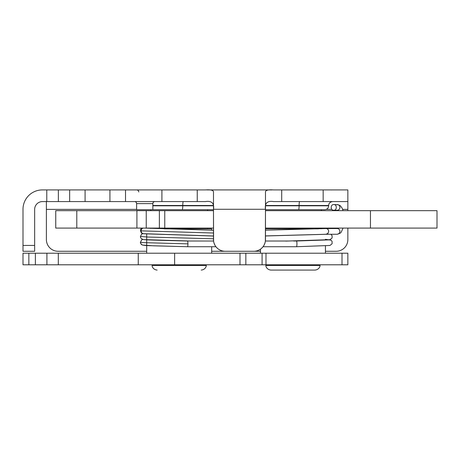 <?xml version="1.0" encoding="UTF-8"?>
<svg xmlns="http://www.w3.org/2000/svg" width="460" height="460" viewBox="0 0 460 460"><rect width="100%" height="100%" fill="white"/><g stroke="black" fill="none" stroke-linecap="round" stroke-linejoin="round"><path stroke-width="0.69" d="M211.675 230.172L211.675 228.861L164.306 228.861M152.099 265.449L156.676 264.885L201.704 264.885L206.275 265.449L152.099 265.449C151.955 266.219 152.927 269.658 157.153 270.077L157.153 270.077M318.447 228.861L265.477 228.861M320.039 265.449L265.863 265.449C265.719 266.219 266.691 269.658 270.917 270.077L314.985 270.077C319.217 269.658 320.183 266.219 320.039 265.449L315.468 264.885L270.44 264.885L265.863 265.449M187.433 246.727L153.565 245.818L142.537 245.048C141.352 244.703 140.656 243.771 140.455 242.259L140.455 242.259C140.15 242.788 140.737 243.673 142.203 244.921C143.537 245.347 146.142 245.6 150.023 245.68L187.433 246.727A2.858 0.506 -90 0 0 187.439 246.732A2.858 0.506 -90 0 0 187.945 243.869A2.858 0.506 -90 0 0 187.439 241.011C167.262 240.54 145.165 239.947 144.164 239.568M187.439 246.732L215.93 246.732M213.48 238.792L148.16 237.055L140.449 236.48C140.127 238.309 142.715 239.85 145.423 239.654L190.193 241.017L213.578 241.011M333.764 210.255C330.384 210.427 330.389 204.355 333.764 204.533C337.14 204.355 337.14 210.427 333.764 210.255L337.329 210.255C338.916 210.082 339.791 209.127 339.946 207.391L339.216 205.413L338.387 204.78L333.764 204.533M338.255 228.085A5.882 2.369 -90 0 1 337.329 228.545C338.922 228.718 339.791 229.672 339.946 231.409L339.216 233.387L337.404 234.266L326.077 234.266L327.963 233.387L328.693 231.409C328.538 229.672 327.664 228.718 326.077 228.545L265.477 230.195M328.659 239.89L296.441 241.011A2.858 0.506 90 0 1 296.941 243.869A2.858 0.506 90 0 1 296.441 246.732A2.858 0.506 90 0 1 296.435 246.732L263.034 246.732M285.821 241.103L329.981 239.671L332.091 237.992L332.085 235.618L330.826 234.266M76.797 210.668L55.746 210.668L55.746 228.085L76.797 228.085L76.797 210.668L136.919 210.668L136.919 228.085L146.234 228.085L146.234 210.668L136.919 210.668M213.48 210.668L146.234 210.668M265.477 228.085L437 228.085L437 210.668L265.477 210.668M159.373 210.668L159.373 228.085L164.761 228.085L164.761 210.668M213.48 228.085L164.761 228.085M159.373 228.085L146.234 228.085M136.919 228.085L76.797 228.085M46.782 201.578L46.782 189.922L58.362 189.922L58.362 201.578L42.452 201.578A7.797 7.797 0 0 0 34.655 209.375L34.655 251.275L23 251.275L23 245.433L34.655 245.433M125.522 189.922L161.908 189.922L161.908 201.578L125.522 201.578L125.522 189.922L58.362 189.922M213.584 241.057L213.48 209.375C214.383 203.193 211.675 200.594 205.373 201.578L197.248 201.578L197.248 189.922L161.908 189.922M197.248 189.922L205.373 189.922C210.41 189.549 213.118 190.141 213.492 191.705L213.492 239.585A11.695 11.695 0 0 0 225.187 251.275L225.181 251.275M272.01 189.922L206.948 189.922M225.187 251.275L253.776 251.275A11.695 11.695 0 0 0 265.472 239.585L265.472 191.705C265.845 190.141 268.554 189.549 273.591 189.922L281.71 189.922L281.71 201.578L273.591 201.578C267.283 200.594 264.58 203.193 265.477 209.375L265.374 241.057M323.161 189.922L347.852 189.922L347.852 201.578L323.161 201.578L323.161 189.922L281.71 189.922M46.782 189.922L42.36 189.922A19.36 19.36 0 0 0 23 209.283L23 245.433M273.591 189.922L276.466 189.922M125.522 201.578L58.362 201.578M213.48 209.697L136.614 209.697L136.614 203.607A2.03 2.03 0 0 0 134.579 201.578M321.379 210.668L321.379 209.697L324.777 209.697L265.477 209.697M221.139 250.556L220.213 250.165M217.499 248.394L216.269 247.146M214.883 245.111L213.929 242.753M265.035 242.748L264.08 245.111M262.695 247.146L261.464 248.394M258.75 250.165L257.824 250.556M136.614 209.375L46.391 209.375L46.391 239.585A11.695 11.695 0 0 0 58.086 251.275L146.705 251.275M347.852 228.085L347.852 239.585A11.695 11.695 0 0 1 336.156 251.275L325.438 251.275M260.469 251.275L211.675 251.275M347.852 189.922L347.852 210.668M281.71 201.578L323.161 201.578M273.591 201.578L347.271 201.578M161.908 201.578L197.248 201.578M46.391 209.375L46.391 201.578M245.847 253.224L245.847 264.793L262.091 264.793L262.091 253.224L262.091 264.793L347.852 264.793L347.852 253.224L23 253.224L23 264.793L28.848 264.793L28.848 253.224M245.847 264.793L28.848 264.793M138.259 264.793L138.259 253.224L138.259 264.793M143.669 233.709A2.858 2.812 -90 0 1 143.56 233.697A2.858 2.812 -90 0 1 143.537 233.697A2.858 2.812 -90 0 1 143.238 228.085M141.093 230.862L213.48 233.013M142.934 239.367L141.576 239.97L140.455 242.259L144.244 242.661L187.945 243.869M55.746 210.668L55.746 228.085M370.461 210.668L370.461 228.085M152.852 209.697L152.852 203.607L136.614 203.607M298.557 209.697A3.898 0.552 -90 0 0 299.103 205.798L328.67 205.798C328.44 208.167 327.141 209.467 324.777 209.697M182.217 209.697A3.898 0.552 -90 0 0 182.769 205.798L213.394 205.798M265.57 205.798L299.103 205.798L299.103 205.476L265.604 205.476M152.852 205.798L182.769 205.798L182.769 205.476L152.852 205.476M213.359 205.476L182.769 205.476A3.898 0.552 90 0 1 183.321 201.578M328.67 205.798L328.67 205.476L299.103 205.476A3.898 0.552 90 0 1 299.655 201.578M265.472 209.283L213.492 209.283M347.852 209.375L342.654 209.375M331.878 209.375L326.33 209.375M69.65 189.922L69.65 201.578M109.928 189.922L109.928 201.578M85.088 189.922L85.088 201.578M46.908 264.793L46.908 253.224M58.305 264.793L58.305 253.224M35.391 264.793L35.391 253.224M342.004 264.793L342.004 253.224M265.989 264.793L265.989 253.224M239.999 264.793L239.999 253.224M174.639 264.793L174.639 253.224M146.705 233.95L146.705 253.224M211.675 246.732L211.675 253.224M206.275 265.449C206.419 266.219 205.453 269.658 201.221 270.077M150.765 209.697L150.765 210.668M150.765 228.085L150.765 228.424M207.615 209.697L207.615 210.668M207.615 228.085L207.615 228.861M260.469 249.176L260.469 253.224M325.438 245.87L325.438 253.224M314.985 270.077L270.917 270.077M321.379 228.085L321.379 228.758M143.56 233.697C140.921 234.393 139.138 228.764 142.151 228.091M144.796 228.085L213.48 230.253M140.449 236.48L141.576 234.192L142.91 233.594M213.48 236.037L144.164 233.783L213.48 236.037M143.537 233.691L213.48 235.98M337.329 234.266L340.101 233.295L341.182 232.214L343.068 228.085M337.036 228.085L336.783 228.545M343.056 210.668L342.079 208.012L340.095 205.505L337.329 204.533M337.013 210.668L336.783 210.255M337.329 228.545L326.077 228.545M296.435 241.011L293.555 241.011M288.426 241.011L265.38 241.011M190.118 241.011L187.439 241.011M327.043 234.266L265.477 235.974M325.438 239.309L331.016 240.166L332.08 241.396L332.085 243.771L329.981 245.456L296.453 246.727M326.226 234.261L265.477 235.911M138.753 191.952C138.644 190.727 137.971 190.049 136.724 189.922M152.852 203.607C152.961 202.383 153.64 201.704 154.882 201.578M331.344 189.963L331.763 189.922M328.67 205.476L328.773 204.591C328.664 204.861 328.94 202.13 332.568 201.578"/></g></svg>
